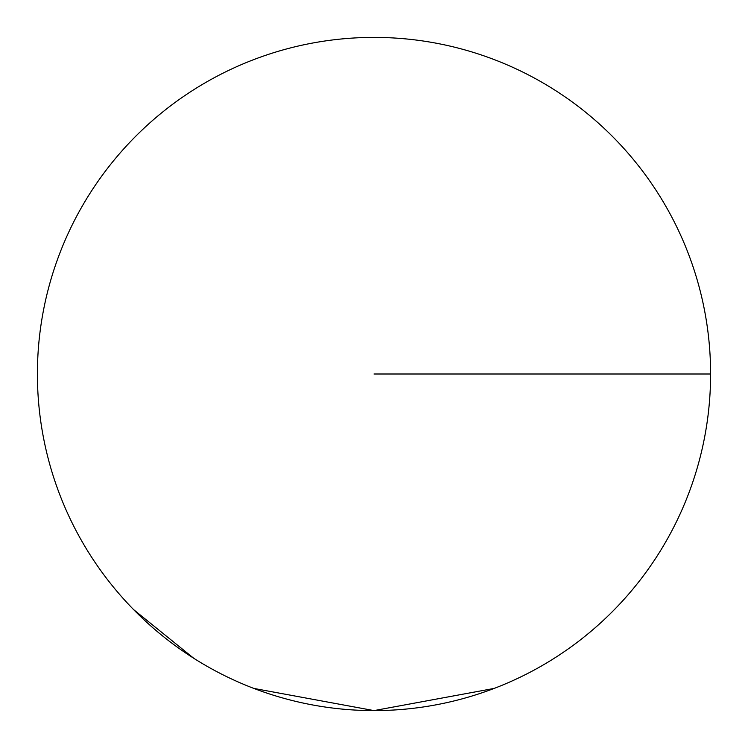 <?xml version="1.0" encoding="UTF-8"?>
<svg xmlns="http://www.w3.org/2000/svg" width="748" height="748" viewBox="0 0 748 748"><rect width="100%" height="100%" fill="white"/><g stroke="black" fill="none" stroke-linecap="round" stroke-linejoin="round"><path stroke-width="1.12" d="M710.6 374A336.6 336.6 0 0 1 374 710.6A336.6 336.6 0 0 1 37.4 374A336.6 336.6 0 0 1 374 37.4A336.6 336.6 0 0 1 710.6 374A336.6 336.6 0 0 1 374 710.6A336.6 336.6 0 0 1 37.4 374A336.6 336.6 0 0 1 374 37.4A336.6 336.6 0 0 1 710.6 374L374 374M133.621 609.62L193.713 658.249M253.806 688.412L374 710.6L494.194 688.412"/></g></svg>
